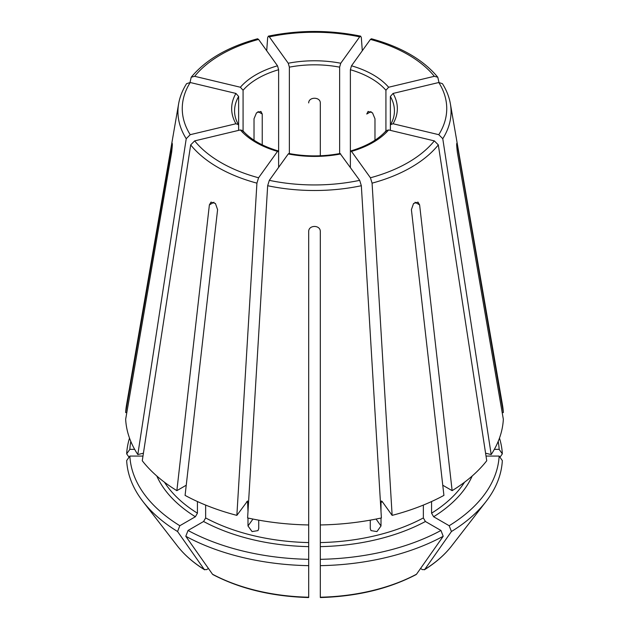 <?xml version="1.0" encoding="UTF-8"?>
<svg xmlns="http://www.w3.org/2000/svg" width="629" height="629" viewBox="0 0 629 629"><rect width="100%" height="100%" fill="white"/><g stroke="black" fill="none" stroke-linecap="round" stroke-linejoin="round"><path stroke-width="0.94" d="M243.077 131.681L243.077 90.254L240.38 87.242L194.668 76.306L191.224 77.233L190.005 82.462M240.38 87.242A82.839 47.828 180 0 1 277.507 65.801L258.574 39.415L257.552 38.77C227.855 46.892 205.754 59.716 191.224 77.202M498.199 441.409A184.737 106.663 0 0 1 499.151 449.358L494.339 449.358M499.151 449.358L502.335 453.863A187.922 108.495 0 0 0 499.481 438.099M502.335 453.863A635366.227 518776.847 0 0 1 499.961 457.22M190.217 82.509A132.239 76.345 0 0 0 190.217 134.685L235.93 123.756A82.839 47.828 180 0 1 235.93 93.438L190.217 82.509L186.609 83.657M194.668 140.888A132.239 76.345 0 0 0 258.574 177.779L277.507 151.392A82.839 47.828 180 0 1 240.38 129.951L194.668 140.888L190.681 144.906L142.264 460.75A188.928 109.076 0 0 0 176.859 490.651L209.378 204.889L210.998 202.121L215.44 203.497L217.595 209.638L185.083 495.393A188.928 109.076 0 0 0 236.866 515.371L247.551 500.991L247.991 511.511M340.753 153.956A82.839 47.828 180 0 1 288.247 153.956L269.314 180.35L267.663 185.72L247.606 517.942A188.928 109.076 0 0 0 308.69 524.956L308.69 231.417C308.682 224.812 320.31 224.812 320.31 231.417L320.31 524.956A188.928 109.076 0 0 0 381.394 517.942L361.337 185.72L359.686 180.35L340.092 153.531M130.801 441.409A184.737 106.663 0 0 0 129.849 449.358L134.661 449.358M129.519 438.099A187.922 108.495 0 0 0 126.665 453.863A635366.164 518776.8 180 0 0 129.039 457.22M370.426 177.779A132.239 76.345 0 0 0 434.332 140.888L388.62 129.951A82.839 47.828 180 0 1 351.493 151.392L370.426 177.779L372.077 183.149L392.134 515.371L382.118 501.407L381.449 500.991L381.009 502.233A159.86 92.298 0 0 0 382.432 501.848M351.493 151.392L350.809 150.968L350.377 152.21L350.377 69.733A79.93 46.145 180 0 1 385.923 90.254L388.62 87.242L434.332 76.306L437.776 77.233L438.995 82.462M388.62 129.951L386.371 130.533M156.81 476.004A162.769 93.973 0 0 0 195.367 516.747L179.823 525.726A184.737 106.663 0 0 1 129.849 456.072L142.98 456.072M195.367 516.747L197.427 513.185L197.427 501.541M129.849 456.072L126.665 460.577A187.922 108.495 0 0 0 142.948 501.51A187.922 108.495 0 0 0 177.567 531.529A635366.18 366830.599 120 0 0 204.26 569.465L204.637 569.819C193.355 562.774 184.273 554.825 177.386 545.964A150.205 86.723 0 0 0 204.26 569.465L206.485 569.662L208.474 568.514M179.823 525.726L177.567 531.529M438.783 134.685A132.239 76.345 0 0 0 438.783 82.509L393.07 93.438A82.839 47.828 180 0 1 393.07 123.756L438.783 134.685L442.769 138.702L491.186 454.555L485.58 453.21M393.07 123.756L390.625 124.589L390.373 125.486L390.373 96.457A79.93 46.145 180 0 1 394.43 110.971C394.446 115.539 393.164 120.084 390.601 124.589M393.07 93.438L390.373 96.457M203.592 521.496A162.769 93.973 0 0 0 308.69 546.632L308.69 559.323A184.737 106.663 0 0 1 188.047 530.467L203.592 521.496L205.644 517.934L205.644 505.079M308.69 546.632L308.69 524.956M247.991 518.029L247.991 525.962L252.072 531.591L258.008 530.601L258.731 528.533L258.731 520.144M188.047 530.467L185.791 536.27A187.922 108.495 0 0 0 308.69 565.66L308.69 596.882M185.791 536.27A635366.18 366830.599 120 0 0 212.476 574.206L212.924 574.607C240.215 588.862 272.129 596.504 308.674 597.55M350.377 69.733L351.493 65.801L370.426 39.415L371.448 38.77C401.145 46.892 423.246 59.716 437.776 77.202M320.31 546.632A162.769 93.973 0 0 0 425.408 521.496L440.953 530.467A184.737 106.663 0 0 1 320.31 559.323L320.31 524.956M425.408 521.496L423.356 517.934L423.356 505.079M320.31 559.323L320.31 565.66A187.922 108.495 0 0 0 443.209 536.27A635366.18 366830.599 60 0 1 416.524 574.206L416.076 574.607C388.785 588.862 356.871 596.504 320.326 597.55M440.953 530.467L443.209 536.27M320.31 565.66L320.31 596.882M431.573 501.541L431.573 513.185L433.633 516.747L449.177 525.726A184.737 106.663 0 0 0 499.151 456.072L486.02 456.072M499.151 456.072L502.335 460.577A187.922 108.495 0 0 1 486.052 501.51A187.922 108.495 0 0 1 451.433 531.529A635366.18 366830.599 60 0 1 424.74 569.465L424.363 569.819C435.645 562.774 444.727 554.825 451.614 545.964L486.052 501.51M449.177 525.726L451.433 531.529M451.614 545.964A150.205 86.723 0 0 1 424.74 569.465L422.515 569.662L420.526 568.514M359.686 36.844A132.239 76.345 0 0 0 269.314 36.844L288.247 63.238A82.839 47.828 180 0 1 340.753 63.238L359.686 36.844L360.684 36.199L361.337 37.606L362.296 50.752M269.314 36.844L268.316 36.199L267.663 37.606L266.704 50.752M374.978 140.212L374.978 118.771L372.494 112.819L368.099 111.419L366.762 114.022L371.024 111.561M320.31 155.772L320.31 102.92C320.31 96.701 308.682 96.701 308.69 102.92M262.238 144.859L262.238 114.022L260.901 111.419L256.506 112.827L254.022 118.771L254.022 140.212M238.627 130.376L238.627 96.457L235.93 93.438M278.623 167.377L278.623 69.733L277.507 65.801M289.364 154.168L289.364 67.161A79.93 46.145 180 0 1 339.636 67.161L339.636 154.168M385.923 131.681L385.923 90.254M390.373 130.376L390.373 125.486M350.377 167.377L350.377 152.21M340.753 63.238L339.636 67.161M288.247 63.238L289.364 67.161M392.134 515.371A188.928 109.076 0 0 0 443.917 495.393L411.405 209.638L413.552 203.497L418.002 202.129L419.622 204.889L452.141 490.651A188.928 109.076 0 0 0 486.736 460.75L438.319 144.906L434.332 140.888M442.761 485.234L452.141 490.651M308.69 510.536L308.69 509.844M308.69 559.323L308.69 565.66M186.239 485.234L176.859 490.651M126.814 412.577L125.658 412.577L172.22 143.239M172.307 145.582L171.646 145.582C172.566 141.745 172.566 143.978 171.646 152.297L125.658 419.284A188.928 109.076 0 0 0 137.814 454.555L143.42 453.21M502.186 412.577L503.342 412.577L457.354 145.582L456.693 145.582M235.93 123.756L238.375 124.589L238.627 125.486M190.217 134.685L186.231 138.702L137.814 454.555M277.507 151.392L278.191 150.968L278.623 152.21M258.574 177.779L256.923 183.149L236.866 515.371M288.247 153.956L288.908 153.531M370.269 520.144L370.269 528.533L370.992 530.601L376.936 531.591L381.009 525.962L381.009 518.029M381.009 511.511L381.009 502.233M129.849 449.358L126.665 453.863M503.342 412.577A188.928 109.076 0 0 0 502.492 405.092L450.38 103.824C449.161 96.858 446.511 90.144 442.415 83.665M240.38 129.951L242.629 130.533M186.585 83.665C182.489 90.144 179.839 96.858 178.62 103.824L126.508 405.092A188.928 109.076 0 0 0 125.658 412.577M491.186 454.555A188.928 109.076 0 0 0 503.342 419.284L457.354 152.297C456.434 143.986 456.434 141.753 457.354 145.582L456.78 143.247M438.783 82.509L442.391 83.657M258.574 39.415A132.239 76.345 0 0 0 194.668 76.306M269.314 180.35A132.239 76.345 0 0 0 359.686 180.35M164.483 482.239A159.86 92.298 0 0 0 197.427 513.185M205.644 517.934A159.86 92.298 0 0 0 308.69 542.575M246.568 501.848A159.86 92.298 0 0 0 247.991 502.233M212.476 574.206A150.205 86.723 0 0 0 308.69 597.22M351.493 65.801A82.839 47.828 180 0 1 388.62 87.242M434.332 76.306A132.239 76.345 0 0 0 370.426 39.415M320.31 542.575A159.86 92.298 0 0 0 423.356 517.934M320.31 597.22A150.205 86.723 0 0 0 416.524 574.206M433.633 516.747A162.769 93.973 0 0 0 472.19 476.004M431.573 513.185A159.86 92.298 0 0 0 464.516 482.239M238.399 124.589C235.836 120.084 234.554 115.539 234.57 110.971A79.93 46.145 180 0 1 238.627 96.457M243.077 90.254A79.93 46.145 180 0 1 278.623 69.733M419.622 204.889L415.022 202.231M209.378 204.889L213.978 202.231M247.991 525.962L252.952 519.059M381.009 525.962L376.048 519.059M257.976 111.561L262.238 114.022M442.769 138.702A136.556 78.837 0 0 0 450.38 103.824M372.077 183.149A136.556 78.837 0 0 0 438.319 144.906M267.663 185.72A136.556 78.837 0 0 0 361.337 185.72M190.681 144.906A136.556 78.837 0 0 0 256.923 183.149M178.62 103.824A136.556 78.837 0 0 0 186.231 138.702M350.77 150.944C366.699 146.195 378.564 139.371 386.363 130.494M177.386 545.964L142.948 501.51M360.661 36.152C329.887 29.893 299.113 29.893 268.339 36.152M242.637 130.494C250.436 139.371 262.301 146.195 278.23 150.944M288.876 153.492C305.961 156.684 323.039 156.684 340.124 153.492"/></g></svg>
